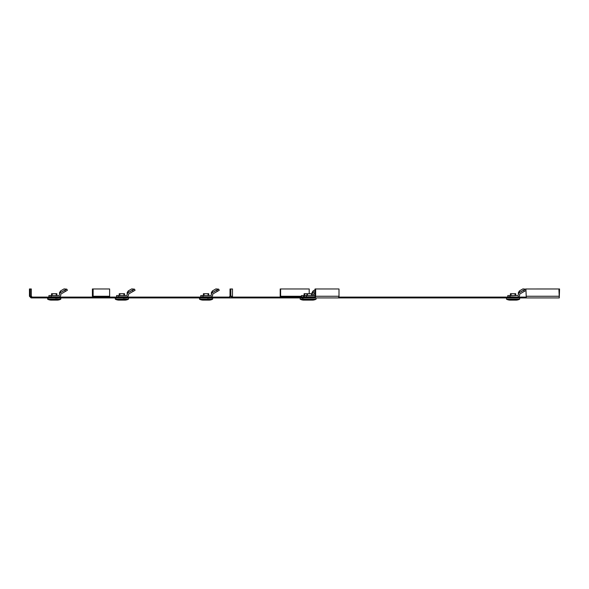 <?xml version="1.0" encoding="UTF-8"?>
<svg xmlns="http://www.w3.org/2000/svg" width="589" height="589" viewBox="0 0 589 589"><rect width="100%" height="100%" fill="white"/><g stroke="black" fill="none" stroke-linecap="round" stroke-linejoin="round"><path stroke-width="0.88" d="M315.652 296.267L338.992 296.267L338.992 288.971L315.652 288.971L315.652 296.267A1.649 1.171 90 0 1 314.482 297.924L31.107 297.924L29.457 296.267L29.45 288.971L30.275 288.971L31.305 288.978L31.313 296.267L32.137 297.092M32.137 297.924L31.107 297.924L31.107 297.092L30.282 296.267L29.457 296.267M110.342 297.924L93.835 297.924M338.992 296.267A1.649 1.171 90 0 1 337.828 297.924L559.285 297.924L526.279 297.924L525.896 288.985L558.909 288.985L559.285 297.924M337.828 297.924L314.968 297.924M207.387 298.115L211.51 297.924M200.621 297.924L207.387 297.924M55.535 298.115L59.658 297.924M48.762 297.924L55.535 297.924M123.197 298.115L127.327 297.924M116.431 297.924L123.197 297.924M338.837 297.092L526.264 297.092L526.22 296.267L559.322 296.267L559.55 288.971L526.537 288.985M315.652 288.971L315.063 288.971L315.063 296.267A0.825 0.582 90 0 1 314.482 297.092L232.257 297.092M230.829 297.924L232.478 296.267L232.5 288.985L230.019 288.985L230.004 296.267L229.173 297.092L31.107 297.092M280.312 297.092A1.649 0.825 -90 0 1 280.202 296.267L280.202 288.971L280.622 288.971L280.622 296.267A0.825 0.412 -90 0 0 281.034 297.092M309.21 293.697L309.21 288.971L280.622 288.971M559.285 297.092L559.322 296.267L559.285 297.092M526.257 296.819L526.279 297.924M526.279 297.092L525.896 288.985M314.482 297.924L314.482 297.092M230.844 288.985L230.829 296.267L229.173 297.924L229.173 297.092M230.004 296.267L232.478 296.267M31.313 296.267L30.282 296.267L30.275 288.971M93.835 297.092A0.825 0.714 90 0 1 93.121 296.267L93.121 288.971L109.628 288.971L109.628 296.267A0.825 0.714 -90 0 0 110.342 297.092M92.598 297.092A1.649 1.428 90 0 1 92.407 296.267L92.407 288.971L93.121 288.971M211.62 298.115L212.666 297.924L212.592 299.234A8.253 8.253 0 0 1 209.375 300.103L202.756 300.103A8.253 8.253 0 0 1 199.538 299.234L199.465 297.924L200.51 298.115M206.96 297.924L212.607 297.924M208.212 293.697L208.705 293.697L208.742 295.545M208.086 295.545L208.05 293.697L203.426 293.697L203.389 295.545M199.524 297.924L205.171 297.924M216.7 290.222L218.607 289.118L219.27 290.259L217.356 291.364L216.7 290.222L212.467 292.556A1.981 1.649 180 0 0 211.348 294.044L211.348 292.608L212.467 290.9L215.935 288.897L218.512 289.17M202.991 296.863L200.783 296.863L200.783 295.545L202.991 295.545L202.991 296.863L210.685 296.863A1.981 1.981 0 0 0 212.666 294.883L212.666 294.456A0.663 0.663 0 0 1 212.997 293.882L217.356 291.364M202.991 295.545L210.685 295.545A0.663 0.663 0 0 0 211.348 294.883L211.348 294.044M212.334 292.74A1.981 1.981 0 0 0 211.348 294.456M310.41 297.924L316.065 297.924M311.669 293.697L312.163 293.697L312.199 295.545M311.544 295.545L311.5 293.697L304.108 293.697L304.071 295.545M306.84 295.545L306.884 293.697M302.982 297.924L308.629 297.924M316.124 297.924L316.05 299.234A8.253 8.253 0 0 1 312.833 300.103L306.214 300.103A8.253 8.253 0 0 1 302.989 299.234L300.221 299.234A8.253 8.253 0 0 0 303.438 300.103L306.214 300.103M302.923 297.924L302.989 299.234L316.05 299.234M315.063 293.226A1.981 1.649 180 0 0 314.806 294.044L315.063 291.665M320.887 288.971L319.267 288.971M306.449 296.863L304.241 296.863L304.241 295.545L306.449 295.545L306.449 296.863L314.143 296.863A1.981 1.981 0 0 0 314.99 296.672M306.449 295.545L314.143 295.545A0.663 0.663 0 0 0 314.806 294.883L314.806 294.044M315.063 293.469A1.981 1.981 0 0 0 314.806 294.456M513.961 297.924L519.616 297.924M510 296.863L507.792 296.863L507.792 295.545L510 295.545L510 296.863L516.936 297.092M515.22 293.697L515.714 293.697L515.75 295.545M515.088 295.545L515.051 293.697L510.427 293.697L510.391 295.545M506.533 297.924L512.18 297.924M519.675 297.924L519.601 299.234A8.253 8.253 0 0 1 516.384 300.103L509.765 300.103A8.253 8.253 0 0 1 506.54 299.234L506.466 297.924M525.933 290.458L524.365 291.364L523.702 290.222L519.476 292.556A1.981 1.649 180 0 0 518.357 294.044L518.357 292.608L519.476 290.9L522.944 288.897L525.521 289.17M523.702 290.222L525.616 289.118L525.889 289.582M510 295.545L517.694 295.545A0.663 0.663 0 0 0 518.357 294.883L518.357 292.608M519.343 292.74A1.981 1.981 0 0 0 518.357 294.456L518.357 294.044M517.694 296.863A1.981 1.981 0 0 0 519.675 294.883L519.675 294.456A0.663 0.663 0 0 1 520.006 293.882L524.365 291.364M518.357 294.456L518.357 294.883A0.663 0.663 0 0 1 517.694 295.545M519.675 294.456A0.663 0.663 0 0 1 520.006 293.882M300.206 297.924L302.923 298.115M300.147 297.924L300.221 299.234M312.03 293.697L312.03 292.608L313.157 290.9L315.063 289.795M315.063 291.562L313.157 292.556A1.981 1.649 180 0 0 312.074 293.697M318.112 288.971L316.499 288.971M303.674 296.863L301.465 296.863L301.465 295.545L303.674 295.545L303.674 296.863L304.241 296.863M303.674 295.545L304.241 295.545M313.024 292.74A1.981 1.981 0 0 0 312.163 293.742M313.238 295.545A1.981 1.981 0 0 0 313.355 294.883L313.355 294.456A0.663 0.663 0 0 1 313.679 293.882L314.806 293.234M127.438 297.924L128.483 297.924L128.409 299.234A8.253 8.253 0 0 1 125.192 300.103L118.573 300.103A8.253 8.253 0 0 1 115.348 299.234L115.275 297.924L116.32 298.115M122.77 297.924L128.424 297.924M124.029 293.697L124.522 293.697L124.559 295.545M123.896 295.545L123.859 293.697L119.236 293.697L119.199 295.545M115.341 297.924L120.988 297.924M132.51 290.222L134.425 289.118L135.087 290.259L133.173 291.364L132.51 290.222L128.284 292.556A1.981 1.649 180 0 0 127.158 294.044L127.158 292.608L128.284 290.9L131.752 288.897L134.329 289.17M118.801 296.863L116.6 296.863L116.6 295.545L118.801 295.545L118.801 296.863L126.502 296.863A1.981 1.981 0 0 0 128.483 294.883L128.483 294.456A0.663 0.663 0 0 1 128.814 293.882L133.173 291.364M118.801 295.545L126.502 295.545A0.663 0.663 0 0 0 127.158 294.883L127.158 294.044M128.152 292.74A1.981 1.981 0 0 0 127.158 294.456M59.769 298.115L60.814 297.924L60.741 299.234A8.253 8.253 0 0 1 57.523 300.103L50.904 300.103A8.253 8.253 0 0 1 47.68 299.234L47.613 297.924L48.659 298.115M55.101 297.924L60.755 297.924M56.36 293.697L56.853 293.697L56.89 295.545M56.235 295.545L56.191 293.697L51.574 293.697L51.53 295.545L51.574 293.697M47.672 297.924L53.319 297.924M64.842 290.222L66.756 289.118L67.418 290.259L65.504 291.364L64.842 290.222L60.615 292.556A1.981 1.649 180 0 0 59.496 294.044L59.496 292.608L60.615 290.9L64.083 288.897L66.66 289.17M51.14 296.863L48.931 296.863L48.931 295.545L51.14 295.545L51.14 296.863L58.834 296.863A1.981 1.981 0 0 0 60.814 294.883L60.814 294.456A0.663 0.663 0 0 1 61.146 293.882L65.504 291.364M51.14 295.545L58.834 295.545A0.663 0.663 0 0 0 59.496 294.883L59.496 294.044M60.483 292.74A1.981 1.981 0 0 0 59.496 294.456M301.465 296.267L280.622 296.267M93.121 296.267L109.628 296.267M204.081 293.697L204.044 295.545M212.666 299.116L199.465 299.116M212.592 299.234L199.538 299.234M218.224 289.236L212.467 292.556L212.467 290.9M307.539 293.697L307.502 295.545M316.124 299.116L300.147 299.116M511.09 293.697L511.053 295.545M519.675 299.116L506.466 299.116M519.601 299.234L506.54 299.234M525.226 289.236L519.476 292.556L519.476 290.9M304.771 293.697L304.734 295.545M315.063 291.459L313.157 292.556L313.157 290.9M119.898 293.697L119.862 295.545M128.483 299.116L115.275 299.116M128.409 299.234L115.348 299.234M134.034 289.236L128.284 292.556L128.284 290.9M52.23 293.697L52.193 295.545M60.814 299.116L47.613 299.116M60.741 299.234L47.68 299.234M66.366 289.236L60.615 292.556L60.615 290.9M559.285 297.504L559.3 296.819"/></g></svg>

